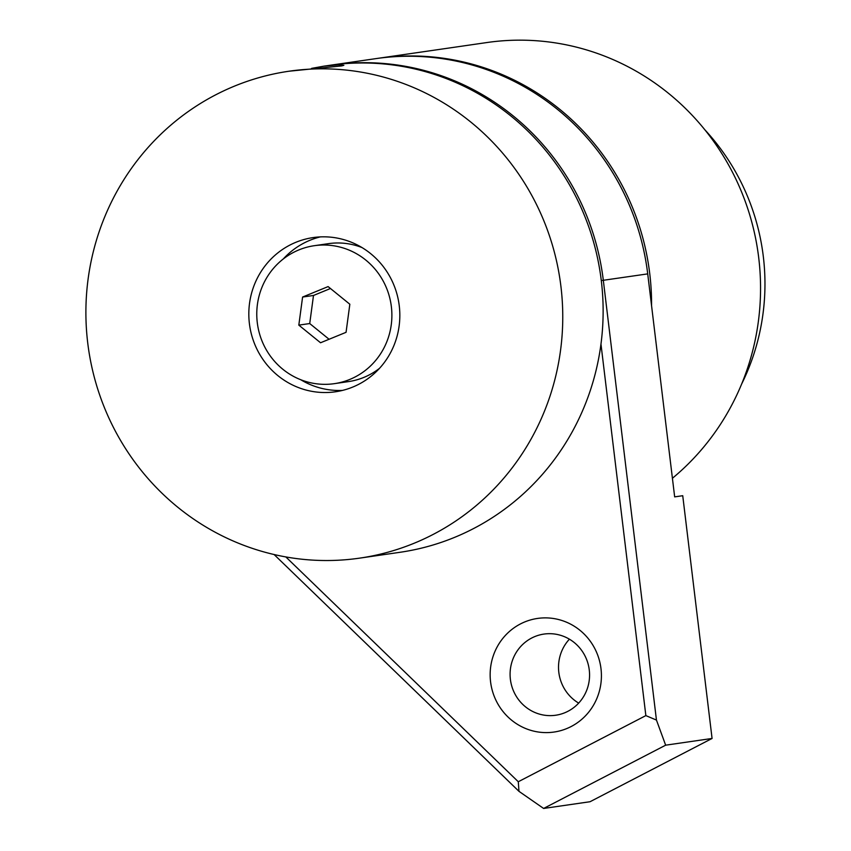 <?xml version="1.0" encoding="UTF-8"?>
<svg xmlns="http://www.w3.org/2000/svg" width="851" height="851" viewBox="0 0 851 851"><rect width="100%" height="100%" fill="white"/><g stroke="black" fill="none" stroke-linecap="round" stroke-linejoin="round"><path stroke-width="1.28" d="M741.636 384.035A221.409 214.452 -98.2 0 0 741.391 182.88A221.409 214.452 -98.2 0 0 704.788 129.714M672.418 478.273A246.013 238.28 -98.2 0 0 740.296 188.879A246.013 238.28 -98.2 0 0 486.836 42.55L377.844 58.347A246.013 238.28 -98.2 0 0 376.833 58.496M651.568 305.711A246.013 238.28 -98.2 0 0 377.844 58.347M578.669 703.107A40.997 39.71 81.8 0 1 562.883 685.98A40.997 39.71 81.8 0 1 569.404 639.186M496.261 700.916A57.4 55.602 -98.2 0 0 571.138 726.541A57.4 55.602 -98.2 0 0 595.306 649.568A57.4 55.602 -98.2 0 0 520.429 623.943A57.4 55.602 -98.2 0 0 496.261 700.916M514.451 693.001A40.997 39.71 -98.2 0 0 555.703 715.234A40.997 39.71 -98.2 0 0 585.201 656.312A40.997 39.71 -98.2 0 0 543.938 634.08A40.997 39.71 -98.2 0 0 514.451 693.001M543.619 808.45L590.041 801.727L712.074 738.455L682.736 495.707L674.662 496.878L647.717 273.884A246.013 238.28 -98.2 0 0 375.834 58.634L331.433 65.07A246.013 238.28 81.8 0 1 603.316 280.319L656.451 720.074L665.652 745.178L543.619 808.45L518.982 791.345L274.118 554.544M712.074 738.455L665.652 745.178M330.422 65.219A246.013 238.28 81.8 0 1 331.433 65.07M285.84 556.937L518.291 781.739L645.856 715.606L600.966 344.081M518.291 781.739L518.982 791.345M656.451 720.074L645.856 715.606M311.583 68.378L323.795 66.176L338.443 64.857L343.857 65.304L341.804 65.899L289.042 71.218A246.013 238.28 -98.2 0 0 93.684 250.183A246.013 238.28 -98.2 0 0 177.891 507.324A246.013 238.28 -98.2 0 0 359.611 558.139A246.013 238.28 -98.2 0 0 554.969 379.184A246.013 238.28 -98.2 0 0 470.763 122.033A246.013 238.28 -98.2 0 0 289.042 71.218M359.611 558.139L399.97 552.299A246.013 238.28 -98.2 0 0 595.338 373.334A246.013 238.28 -98.2 0 0 511.132 116.183A246.013 238.28 -98.2 0 0 329.411 65.367L323.795 66.176M277.958 375.685A77.898 75.452 -98.2 0 0 335.496 391.779A77.898 75.452 -98.2 0 0 397.364 335.103A77.898 75.452 -98.2 0 0 370.696 253.672A77.898 75.452 -98.2 0 0 313.157 237.578A77.898 75.452 -98.2 0 0 251.29 294.255A77.898 75.452 -98.2 0 0 277.958 375.685M300.775 379.748A77.898 75.452 -98.2 0 0 342.517 390.407M372.483 266.278A69.708 67.516 -98.2 0 0 314.327 245.694A69.708 67.516 -98.2 0 0 260.246 292.01A69.708 67.516 -98.2 0 0 276.171 363.079A69.708 67.516 -98.2 0 0 334.326 383.663A69.708 67.516 -98.2 0 0 388.407 337.358A69.708 67.516 -98.2 0 0 372.483 266.278M314.327 245.694L328.454 243.652A69.708 67.516 81.8 0 1 362.005 247.567M379.503 368.334A69.708 67.516 81.8 0 1 348.453 381.61L334.326 383.663M320.263 236.908A77.898 75.452 -98.2 0 0 283.277 258.97M328.103 286.596L302.594 297.042L298.818 325.125L320.55 342.762L346.059 332.315L349.835 304.233L328.103 286.596M330.465 288.51L313.498 295.467L302.594 297.042M313.498 295.467L309.721 323.55L329.082 339.262M309.721 323.55L298.818 325.125M647.717 273.884L601.295 280.575"/></g></svg>
